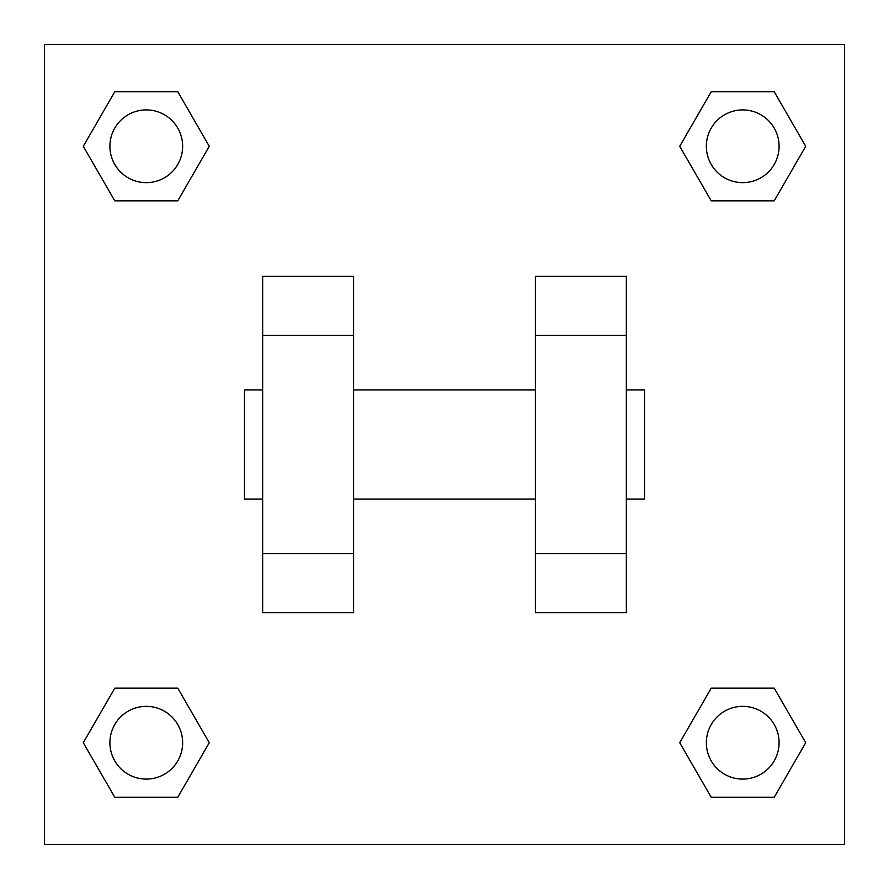 <?xml version="1.0" encoding="UTF-8"?>
<svg xmlns="http://www.w3.org/2000/svg" width="889" height="889" viewBox="0 0 889 889"><rect width="100%" height="100%" fill="white"/><g stroke="black" fill="none" stroke-linecap="round" stroke-linejoin="round"><path stroke-width="1.33" d="M209.271 146.285L177.778 200.836L114.781 200.836L83.288 146.285L114.781 91.734L177.778 91.734L209.271 146.285L177.778 200.836L150.474 200.836M150.474 688.164L177.778 688.164L209.271 742.715L177.778 797.266L114.781 797.266L83.288 742.715L114.781 688.164L177.778 688.164M738.526 200.836L711.222 200.836L679.729 146.285L711.222 91.734L774.219 91.734L805.712 146.285L774.219 200.836L711.222 200.836M679.729 742.715L711.222 688.164L774.219 688.164L805.712 742.715L774.219 797.266L711.222 797.266L679.729 742.715L711.222 688.164L738.526 688.164M44.45 44.45L844.55 44.45L844.55 844.55L44.45 844.55L44.45 44.45M353.578 276.301L353.578 612.699L262.655 612.699L262.655 276.301L353.578 276.301M535.422 612.699L535.422 276.301L626.345 276.301L626.345 612.699L535.422 612.699M626.345 499.051L644.525 499.051L644.525 389.949L626.345 389.949M262.655 389.949L244.475 389.949L244.475 499.051L262.655 499.051M262.655 335.397L353.578 335.397M535.422 335.397L626.345 335.397M262.655 553.603L353.578 553.603M535.422 553.603L626.345 553.603M774.219 797.266L711.222 797.266L774.219 797.266L805.712 742.715M711.222 688.164L774.219 688.164L711.222 688.164M779.086 742.715A36.371 36.371 0 0 0 724.535 711.222A36.371 36.371 0 0 0 724.535 774.219A36.371 36.371 0 0 0 779.086 742.715M83.288 742.715L114.781 688.164M177.778 797.266L114.781 797.266L177.778 797.266L209.271 742.715M182.645 742.715A36.371 36.371 0 0 0 128.094 711.222A36.371 36.371 0 0 0 128.094 774.219A36.371 36.371 0 0 0 182.645 742.715M679.729 146.285L711.222 91.734L774.219 91.734L711.222 91.734M805.712 146.285L774.219 200.836M779.086 146.285A36.371 36.371 0 0 0 724.535 114.781A36.371 36.371 0 0 0 724.535 177.778A36.371 36.371 0 0 0 779.086 146.285M83.288 146.285L114.781 91.734L177.778 91.734L114.781 91.734M177.778 200.836L114.781 200.836L177.778 200.836M182.645 146.285A36.371 36.371 0 0 0 128.094 114.781A36.371 36.371 0 0 0 128.094 177.778A36.371 36.371 0 0 0 182.645 146.285M353.578 499.051L535.422 499.051M353.578 389.949L535.422 389.949"/></g></svg>
